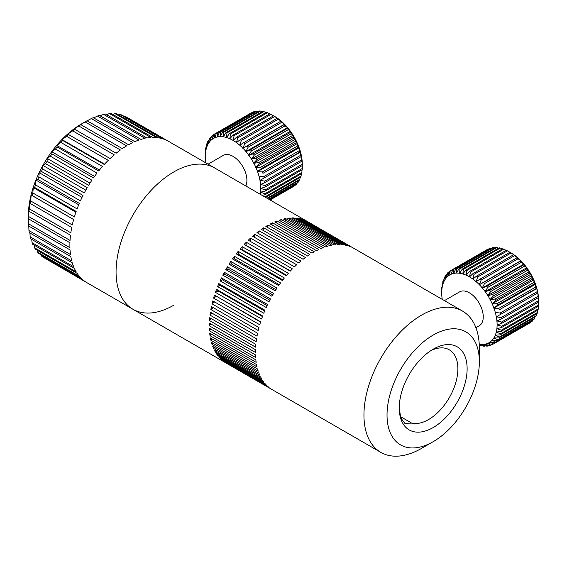 <?xml version="1.0" encoding="UTF-8"?>
<svg xmlns="http://www.w3.org/2000/svg" width="567" height="567" viewBox="0 0 567 567"><rect width="100%" height="100%" fill="white"/><g stroke="black" fill="none" stroke-linecap="round" stroke-linejoin="round"><path stroke-width="0.85" d="M124.329 116.476L125.016 116.306A81.605 47.118 120 0 1 126.441 117.043L167.988 141.034A81.605 47.118 -60 0 1 168.399 141.261L214.56 167.917A81.605 47.118 120 0 0 173.757 171.957A81.605 47.118 120 0 0 120.452 243.867A81.605 47.118 120 0 0 132.962 309.256A81.605 47.118 120 0 0 173.757 305.216M28.393 218.77L28.35 215.935A75.078 43.347 -60 0 1 81.435 123.982L86.049 121.317A81.605 47.118 120 0 0 85.071 121.898L126.618 145.882A81.605 47.118 -60 0 0 122.337 148.618L80.79 124.634A81.605 47.118 120 0 0 78.834 126.009L120.381 149.993A81.605 47.118 -60 0 0 116.157 153.232L74.61 129.248A81.605 47.118 120 0 0 72.689 130.842L114.236 154.834A81.605 47.118 -60 0 0 110.111 158.54L68.564 134.549A81.605 47.118 120 0 0 66.7 136.349L108.247 160.341A81.605 47.118 -60 0 0 104.264 164.465L62.717 140.481A81.605 47.118 120 0 0 60.938 142.466L102.478 166.45A81.605 47.118 -60 0 0 98.693 170.95L57.154 146.966A81.605 47.118 120 0 0 55.467 149.107L97.014 173.098A81.605 47.118 -60 0 0 93.463 177.918L51.923 153.933A81.605 47.118 120 0 0 50.357 156.209L91.904 180.193A81.605 47.118 -60 0 0 88.636 185.281L47.089 161.297A81.605 47.118 120 0 0 45.665 163.679L87.212 187.67A81.605 47.118 -60 0 0 84.263 192.964L42.716 168.973A81.605 47.118 120 0 0 41.441 171.44L82.988 195.424A81.605 47.118 -60 0 0 80.401 200.86L38.854 176.876A81.605 47.118 120 0 0 37.748 179.392L79.295 203.376A81.605 47.118 -60 0 0 77.084 208.89L35.537 184.906A81.605 47.118 120 0 0 34.615 187.443L76.162 211.427A81.605 47.118 -60 0 0 74.369 216.955L32.822 192.971A81.605 47.118 120 0 0 32.092 195.495L73.639 219.486A81.605 47.118 -60 0 0 72.271 224.964L30.724 200.973A81.605 47.118 120 0 0 30.2 203.468L71.747 227.452A81.605 47.118 -60 0 0 70.825 232.817L29.278 208.833A81.605 47.118 120 0 0 28.96 211.25L70.506 235.241A81.605 47.118 -60 0 0 70.039 240.422L28.499 216.438A81.605 47.118 120 0 0 28.393 218.77L69.932 242.754A81.605 47.118 -60 0 0 69.932 247.701L28.393 223.717A81.605 47.118 120 0 0 28.499 225.921L70.039 249.905A81.605 47.118 -60 0 0 70.506 254.555L28.96 230.571A81.605 47.118 120 0 0 29.278 232.626L70.825 256.61A81.605 47.118 -60 0 0 71.747 260.912L30.2 236.928A81.605 47.118 120 0 0 30.724 238.806L72.271 262.797A81.605 47.118 -60 0 0 73.639 266.696L32.092 242.704A81.605 47.118 120 0 0 32.822 244.398L74.369 268.382A81.605 47.118 -60 0 0 76.162 271.834L34.615 247.85A81.605 47.118 120 0 0 35.537 249.317L77.084 273.308A81.605 47.118 -60 0 0 79.295 276.271L37.748 252.287A81.605 47.118 120 0 0 38.854 253.527L80.401 277.511A81.605 47.118 -60 0 0 82.988 279.956L41.441 255.965A81.605 47.118 120 0 0 42.716 256.964L84.263 280.948A81.605 47.118 -60 0 0 86.794 282.607L380.847 452.374A81.605 47.118 120 0 0 421.65 448.334L433.188 441.672A65.283 37.691 120 0 0 433.195 441.672A65.283 37.691 120 0 0 479.356 361.718A65.283 37.691 120 0 0 433.188 335.062A65.283 37.691 120 0 0 387.027 415.016A65.283 37.691 120 0 0 433.188 441.672L421.65 448.334M86.39 282.366L45.587 258.623M81.435 123.982L86.049 121.317A81.605 47.118 120 0 1 87.034 120.764L128.581 144.748A81.605 47.118 -60 0 1 132.862 142.544L91.315 118.56L87.155 120.835M41.157 254.859L41.441 255.965M37.351 250.366L37.748 252.287M34.19 245.185L34.615 247.85M31.702 239.373L32.092 242.704M29.895 232.98L30.2 236.928M28.775 226.084L28.96 230.571M28.35 216.339L28.393 223.717M28.96 211.25L28.662 209.485L28.499 216.438M30.2 203.468L29.597 202.348L29.278 208.833M32.092 195.495L31.15 195.02L30.724 200.973M34.615 187.443L33.29 187.578L32.822 192.971M37.748 179.392L35.997 180.108L35.537 184.906M41.441 171.44L39.243 172.701L38.854 176.876M45.665 163.679L42.993 165.451L42.716 168.973M50.357 156.209L47.189 158.427L47.089 161.297M55.467 149.107L51.795 151.729L51.923 153.933M60.938 142.466L56.757 145.421L57.154 146.966M66.7 136.349L62.009 139.581L62.717 140.481M72.689 130.842L67.487 134.287L68.564 134.549M78.834 126.009L73.143 129.588L74.61 129.248M85.071 121.898L80.79 124.634M125.016 116.306L166.563 140.297A81.605 47.118 -60 0 0 163.296 138.979L121.749 114.988A81.605 47.118 120 0 0 120.183 114.52L118.687 114.973M120.183 114.52L161.73 138.504A81.605 47.118 -60 0 0 158.186 137.774L116.639 113.79A81.605 47.118 120 0 0 114.952 113.591L112.755 114.378M114.952 113.591L156.499 137.583A81.605 47.118 -60 0 0 152.714 137.448L111.167 113.464A81.605 47.118 120 0 0 109.388 113.542L106.575 114.683M109.388 113.542L150.928 137.526A81.605 47.118 -60 0 0 146.952 137.994L105.405 114.002A81.605 47.118 120 0 0 103.541 114.357L100.21 115.874M103.541 114.357L145.088 138.341A81.605 47.118 -60 0 0 140.963 139.404L99.416 115.413A81.605 47.118 120 0 0 97.496 116.037L93.718 117.936M97.496 116.037L139.043 140.021A81.605 47.118 -60 0 0 134.811 141.665L93.264 117.674A81.605 47.118 120 0 0 91.315 118.56M104.555 164.154L62.009 139.581M99.423 170.057L56.757 145.421M94.54 176.408L51.795 151.729M89.976 183.134L47.189 158.427M85.787 190.158L42.993 165.451M82.017 197.394L39.243 172.701M78.707 204.765L35.997 180.108M75.9 212.178L33.29 187.578M73.625 219.542L31.15 195.02M400.302 416.525L411.741 423.131A41.455 23.934 120 0 0 428.574 419.552A41.455 23.934 120 0 0 455.655 383.023A41.455 23.934 120 0 0 449.305 349.804A41.455 23.934 120 0 0 430.8 350.668M411.741 423.131L404.774 423.28L400.72 417.815L399.26 407.957A47.982 27.705 120 0 0 433.188 427.546A47.982 27.705 120 0 0 467.123 368.777A47.982 27.705 120 0 0 433.188 349.187L433.188 349.187A47.982 27.705 120 0 0 399.26 407.957L399.274 406.844M479.356 361.718L479.356 348.393A81.605 47.118 120 0 0 462.452 311.035A81.605 47.118 120 0 0 421.65 315.075A81.605 47.118 120 0 0 368.337 386.985A81.605 47.118 120 0 0 380.847 452.374M270.409 388.501L224.248 361.852A81.605 47.118 120 0 0 225.843 362.88L272.004 389.529A81.605 47.118 120 0 1 270.409 388.501M267.539 386.198L221.378 359.549A81.605 47.118 120 0 0 222.831 360.789L268.992 387.445A81.605 47.118 120 0 1 267.539 386.198M264.938 383.498L218.777 356.841A81.605 47.118 120 0 0 220.088 358.294L266.249 384.943A81.605 47.118 120 0 1 264.938 383.498M262.627 380.4L216.466 353.751A81.605 47.118 120 0 0 217.629 355.403L263.79 382.052A81.605 47.118 120 0 1 262.627 380.4M260.622 376.942L214.461 350.293A81.605 47.118 120 0 0 215.46 352.128L261.621 378.777A81.605 47.118 120 0 1 260.622 376.942M258.935 373.129L212.774 346.48A81.605 47.118 120 0 0 213.603 348.492L259.771 375.148A81.605 47.118 120 0 1 258.935 373.129M257.567 368.997L211.406 342.348A81.605 47.118 120 0 0 212.072 344.523L258.233 371.179A81.605 47.118 120 0 1 257.567 368.997M256.539 364.56L210.378 337.911A81.605 47.118 120 0 0 210.867 340.243L257.035 366.899A81.605 47.118 120 0 1 256.539 364.56M255.852 359.854L209.691 333.205A81.605 47.118 120 0 0 210.003 335.671L256.164 362.327A81.605 47.118 120 0 1 255.852 359.854M255.511 354.899L209.351 328.25A81.605 47.118 120 0 0 209.485 330.844L255.646 357.493A81.605 47.118 120 0 1 255.511 354.899M255.511 349.733L209.351 323.084A81.605 47.118 120 0 0 209.308 325.784L255.469 352.433A81.605 47.118 120 0 1 255.511 349.733M255.866 344.382L209.698 317.726A81.605 47.118 120 0 0 209.478 320.518L255.639 347.174A81.605 47.118 120 0 1 255.866 344.382M256.56 338.875L210.392 312.219A81.605 47.118 120 0 0 209.996 315.089L256.156 341.745A81.605 47.118 120 0 1 256.56 338.875M257.595 333.247L211.427 306.598A81.605 47.118 120 0 0 210.853 309.525L257.014 336.174A81.605 47.118 120 0 1 257.595 333.247M258.963 327.542L212.802 300.886A81.605 47.118 120 0 0 212.051 303.855L258.212 330.504A81.605 47.118 120 0 1 258.963 327.542M260.657 321.78L214.496 295.123A81.605 47.118 120 0 0 213.575 298.114L259.736 324.763A81.605 47.118 120 0 1 260.657 321.78M262.67 316.003L216.509 289.347A81.605 47.118 120 0 0 215.425 292.345L261.585 318.994A81.605 47.118 120 0 1 262.67 316.003M264.98 310.241L218.819 283.592A81.605 47.118 120 0 0 217.586 286.569L263.747 313.218A81.605 47.118 120 0 1 264.98 310.241M267.589 304.536L221.428 277.887A81.605 47.118 120 0 0 220.039 280.835L266.199 307.484A81.605 47.118 120 0 1 267.589 304.536M270.466 298.915L224.305 272.266A81.605 47.118 120 0 0 222.781 275.165L268.942 301.814A81.605 47.118 120 0 1 270.466 298.915M273.599 293.423L227.438 266.773A81.605 47.118 120 0 0 225.786 269.601L271.947 296.25A81.605 47.118 120 0 1 273.599 293.423M276.972 288.079L230.812 261.43A81.605 47.118 120 0 0 229.04 264.172L275.201 290.828A81.605 47.118 120 0 1 276.972 288.079M280.566 282.926L234.405 256.27A81.605 47.118 120 0 0 232.52 258.921L278.68 285.57A81.605 47.118 120 0 1 280.566 282.926M284.351 277.986L238.19 251.33A81.605 47.118 120 0 0 236.205 253.86L282.366 280.516A81.605 47.118 120 0 1 284.351 277.986M288.312 273.294L242.152 246.638A81.605 47.118 120 0 0 240.082 249.041L286.243 275.69A81.605 47.118 120 0 1 288.312 273.294M292.423 268.878L246.262 242.222A81.605 47.118 120 0 0 244.115 244.476L290.276 271.125A81.605 47.118 120 0 1 292.423 268.878M296.661 264.761L250.501 238.112A81.605 47.118 120 0 0 248.289 240.202L294.45 266.851A81.605 47.118 120 0 1 296.661 264.761M300.992 260.976L254.831 234.32A81.605 47.118 120 0 0 252.577 236.241L298.738 262.897A81.605 47.118 120 0 1 300.992 260.976M305.4 257.538L259.239 230.882A81.605 47.118 120 0 0 256.95 232.619L303.111 259.275A81.605 47.118 120 0 1 305.4 257.538M309.858 254.47L263.69 227.814A81.605 47.118 120 0 0 261.38 229.359L307.541 256.008A81.605 47.118 120 0 1 309.858 254.47M353.546 248.162L308.235 222.002A81.605 47.118 120 0 0 307.81 221.754L214.56 167.917A81.605 47.118 120 0 0 173.757 171.957A81.605 47.118 120 0 0 120.452 243.867A81.605 47.118 120 0 0 132.962 309.256M268.17 225.134L314.331 251.791A81.605 47.118 120 0 0 313.168 252.443A81.605 47.118 120 0 0 312.013 253.13L265.852 226.474A81.605 47.118 120 0 1 267.007 225.794A81.605 47.118 120 0 1 268.17 225.134L267.39 227.367M318.796 249.515A81.605 47.118 120 0 0 316.485 250.642L270.324 223.986A81.605 47.118 120 0 1 272.635 222.859L318.796 249.515M271.827 224.858L272.635 222.859M277.065 221.002L323.233 247.659A81.605 47.118 120 0 0 320.936 248.566L274.775 221.917A81.605 47.118 120 0 1 277.065 221.002L276.264 222.767M281.438 219.578L327.606 246.227A81.605 47.118 120 0 0 325.345 246.914L279.184 220.265A81.605 47.118 120 0 1 281.438 219.578L280.651 221.109M285.725 218.586L331.886 245.242A81.605 47.118 120 0 0 329.682 245.695L283.521 219.046A81.605 47.118 120 0 1 285.725 218.586L284.981 219.89M289.9 218.047L336.061 244.696A81.605 47.118 120 0 0 333.913 244.923L287.752 218.274A81.605 47.118 120 0 1 289.9 218.047L289.22 219.117M293.933 217.948L340.101 244.597A81.605 47.118 120 0 0 338.024 244.59L291.863 217.941A81.605 47.118 120 0 1 293.933 217.948L293.345 218.798M297.81 218.295L343.971 244.951A81.605 47.118 120 0 0 341.986 244.71L295.825 218.061A81.605 47.118 120 0 1 297.81 218.295L297.328 218.926M301.495 219.096L347.663 245.745A81.605 47.118 120 0 0 345.771 245.277L299.61 218.628A81.605 47.118 120 0 1 301.495 219.096L301.148 219.507M351.143 246.978A81.605 47.118 120 0 0 349.364 246.284L303.203 219.635A81.605 47.118 120 0 1 304.982 220.329L351.143 246.978M462.452 311.035L353.971 248.403A81.605 47.118 120 0 0 352.738 247.729L306.577 221.08A81.605 47.118 120 0 1 307.81 221.754M220.088 358.294L220.301 357.72M217.629 355.403L217.962 354.616M215.46 352.128L215.935 351.143M213.603 348.492L214.234 347.323M212.072 344.523L212.873 343.191M210.867 340.243L211.852 338.761M210.003 335.671L211.179 334.062M209.485 330.844L210.86 329.122M209.308 325.784L210.903 323.977M209.478 320.518L211.3 318.647M209.996 315.089L212.058 313.182M210.853 309.525L213.171 307.597M258.949 327.584L212.802 300.886M212.051 303.855L214.595 301.977M260.558 322.091L214.496 295.123M213.575 298.114L216.14 296.456M262.457 316.577L217.997 290.906L216.509 289.347M215.425 292.345L217.997 290.906M264.633 311.056L220.145 285.371L218.819 283.592M217.586 286.569L220.145 285.371M267.085 305.578L222.576 279.878L221.428 277.887M220.039 280.835L222.576 279.878M269.8 300.17L225.269 274.463L224.305 272.266M222.781 275.165L225.269 274.463M272.748 294.861L228.218 269.148L227.438 266.773M225.786 269.601L228.218 269.148M275.923 289.687L231.4 263.981L230.812 261.43M229.04 264.172L231.4 263.981M279.304 284.677L234.795 258.984L234.405 256.27M232.52 258.921L234.795 258.984M282.869 279.864L238.388 254.186L238.19 251.33M236.205 253.86L238.388 254.186M286.59 275.279L242.144 249.615L242.152 246.638M240.082 249.041L242.144 249.615M290.453 270.941L246.057 245.305L246.262 242.222M244.115 244.476L246.057 245.305M250.097 241.244L250.501 238.112M254.292 237.233L254.831 234.32M258.595 233.569L259.239 230.882M262.968 230.273L263.69 227.814M475.904 327.691L479.2 325.784A19.583 11.305 -120 0 0 482.198 310.092A19.583 11.305 -120 0 0 469.405 292.834A19.583 11.305 -120 0 0 459.617 291.863L444.436 300.63M441.806 287.483L441.899 289.198A39.173 22.616 -120 0 0 441.707 292.728L441.736 288.738A42.433 24.501 60 0 1 441.806 287.483L441.991 287.377M441.707 292.941A39.173 22.616 -120 0 0 441.899 296.69L441.92 296.924A39.173 22.616 -120 0 0 442.239 299.362M479.143 344.389L481.177 345.835A42.433 24.501 60 0 1 480.107 345.601L479.285 345.218M481.822 345.459L481.177 345.835M479.313 344.41A39.173 22.616 -120 0 0 482.198 344.58L484.537 346.217A42.433 24.501 60 0 1 483.516 346.161L479.243 344.289M485.451 345.693L484.537 346.217M482.361 344.573A39.173 22.616 -120 0 0 485.061 344.247L487.712 346.04A42.433 24.501 60 0 1 486.755 346.153L482.198 344.58M488.931 345.338L487.712 346.04M485.217 344.212A39.173 22.616 -120 0 0 487.705 343.396L490.661 345.296A42.433 24.501 60 0 1 489.775 345.587L485.061 344.247M492.227 344.396L490.661 345.296M487.847 343.34A39.173 22.616 -120 0 0 490.079 342.05L493.325 344.006A42.433 24.501 60 0 1 492.929 344.24A42.433 24.501 60 0 1 492.532 344.467L487.705 343.396M492.929 344.24L529.861 322.921A42.433 24.501 -120 0 0 530.251 322.687L493.325 344.006M490.2 341.958A39.173 22.616 -120 0 0 492.149 340.214L495.678 342.185A42.433 24.501 60 0 1 494.984 342.801L490.079 342.05M494.984 342.801L531.917 321.482A42.433 24.501 -120 0 0 532.604 320.858L495.678 342.185M532.604 320.858L532.81 320.008M492.255 340.094A39.173 22.616 -120 0 0 493.885 337.918L497.677 339.853A42.433 24.501 60 0 1 497.096 340.625L492.149 340.214M497.096 340.625L534.029 319.299A42.433 24.501 -120 0 0 534.61 318.526L497.677 339.853M534.61 318.526L534.858 317.173M493.977 337.776A39.173 22.616 -120 0 0 495.274 335.203L499.3 337.046A42.433 24.501 60 0 1 498.84 337.96L493.885 337.918M498.84 337.96L535.772 316.641A42.433 24.501 -120 0 0 536.233 315.727L499.3 337.046M536.233 315.727L536.474 313.912M495.338 335.033A39.173 22.616 -120 0 0 496.274 332.099L500.526 333.814A42.433 24.501 60 0 1 500.193 334.856L495.274 335.203M500.193 334.856L537.119 313.537A42.433 24.501 -120 0 0 537.452 312.495L500.526 333.814M537.452 312.495L537.644 310.262M496.323 331.915A39.173 22.616 -120 0 0 496.89 328.654L501.327 330.192A42.433 24.501 60 0 1 501.122 331.355L496.274 332.099M501.122 331.355L538.055 310.029A42.433 24.501 -120 0 0 538.253 308.873L501.327 330.192M538.253 308.873L538.374 306.286M496.912 328.456A39.173 22.616 -120 0 0 497.103 324.926L501.696 326.245A42.433 24.501 60 0 1 501.625 327.499L496.89 328.654M501.625 327.499L538.558 306.18A42.433 24.501 -120 0 0 538.622 304.926L501.696 326.245M538.622 304.926L538.65 300.935M497.103 324.707A39.173 22.616 -120 0 0 496.912 320.957L501.625 322.028A42.433 24.501 60 0 1 501.696 323.353L497.103 324.926M538.558 300.701L538.459 296.973A39.173 22.616 60 0 1 538.65 300.723L538.622 302.034A42.433 24.501 -120 0 0 538.558 300.701L501.625 322.028M501.696 323.353L538.622 302.034M496.89 320.731A39.173 22.616 -120 0 0 496.323 316.818L501.122 317.591A42.433 24.501 60 0 1 501.327 318.98L496.912 320.957M538.055 296.272L537.87 292.827A39.173 22.616 60 0 1 538.437 296.747L538.253 297.661A42.433 24.501 -120 0 0 538.055 296.272L501.122 317.591M501.327 318.98L538.253 297.661M496.274 316.577A39.173 22.616 -120 0 0 495.338 312.559L500.193 313.005A42.433 24.501 60 0 1 500.526 314.437L496.323 316.818M537.119 291.686L536.885 288.568A39.173 22.616 60 0 1 537.821 292.593L537.452 293.118A42.433 24.501 -120 0 0 537.119 291.686L500.193 313.005M500.526 314.437L537.452 293.118M495.274 312.318A39.173 22.616 -120 0 0 493.977 308.242L498.84 308.349A42.433 24.501 60 0 1 499.3 309.795L536.885 288.568M536.68 288.426L536.233 288.475A42.433 24.501 -120 0 0 535.772 287.022L498.84 308.349M499.3 309.795L536.233 288.475M535.772 287.022L535.524 284.258A39.173 22.616 60 0 1 536.814 288.327M493.885 308.001A39.173 22.616 -120 0 0 492.255 303.94L497.096 303.671A42.433 24.501 60 0 1 497.677 305.117L493.765 308.129L535.524 284.258M535.312 284.138L534.61 283.798A42.433 24.501 -120 0 0 534.029 282.352L497.096 303.671M497.677 305.117L534.61 283.798M534.029 282.352L533.802 279.949A39.173 22.616 60 0 1 535.432 284.017M492.149 303.699A39.173 22.616 -120 0 0 490.2 299.702L494.984 299.057A42.433 24.501 60 0 1 495.678 300.475L492.05 303.848L533.802 279.949M533.597 279.864L532.604 279.148A42.433 24.501 -120 0 0 531.917 277.731L494.984 299.057M495.678 300.475L532.604 279.148M531.917 277.731L531.747 275.718A39.173 22.616 60 0 1 533.696 279.708M490.079 299.468A39.173 22.616 -120 0 0 487.847 295.605L492.532 294.557A42.433 24.501 60 0 1 493.325 295.931L490.001 299.645L531.747 275.718M531.548 275.661L530.251 274.612A42.433 24.501 -120 0 0 529.465 273.237L492.532 294.557M493.325 295.931L530.251 274.612M529.465 273.237L529.387 271.614A39.173 22.616 60 0 1 531.619 275.484M487.705 295.379A39.173 22.616 -120 0 0 485.217 291.693L489.775 290.254A42.433 24.501 60 0 1 490.661 291.558L487.648 295.577L529.387 271.614M529.195 271.593L527.586 270.239A42.433 24.501 -120 0 0 526.708 268.928L489.775 290.254M490.661 291.558L527.586 270.239M526.708 268.928L526.764 267.709A39.173 22.616 60 0 1 529.252 271.395M485.061 291.481A39.173 22.616 -120 0 0 482.361 288.036L486.755 286.193A42.433 24.501 60 0 1 487.712 287.419L485.033 291.7L526.764 267.709M526.58 267.716L524.645 266.1A42.433 24.501 -120 0 0 523.688 264.874L486.755 286.193M487.712 287.419L524.645 266.1M523.688 264.874L523.908 264.052A39.173 22.616 60 0 1 526.608 267.496M482.198 287.838A39.173 22.616 -120 0 0 479.313 284.684L483.516 282.451A42.433 24.501 60 0 1 484.537 283.571L482.191 288.079L523.908 264.052M523.738 264.094L521.47 262.252A42.433 24.501 -120 0 0 520.449 261.132L483.516 282.451M484.537 283.571L521.47 262.252M520.449 261.132L520.86 260.692A39.173 22.616 60 0 1 523.738 263.853M479.143 284.506A39.173 22.616 -120 0 0 476.124 281.679L480.107 279.07A42.433 24.501 60 0 1 481.177 280.077L479.165 284.754L520.86 260.692M520.712 260.77L518.103 258.75A42.433 24.501 -120 0 0 517.033 257.751L480.107 279.07M481.177 280.077L518.103 258.75M517.033 257.751L517.671 257.694A39.173 22.616 60 0 1 520.69 260.515M475.947 281.523A39.173 22.616 -120 0 0 472.835 279.07L476.571 276.108A42.433 24.501 60 0 1 477.676 276.98L476.124 281.679M517.522 257.702L514.602 255.653A42.433 24.501 -120 0 0 513.504 254.781L476.571 276.108M477.676 276.98L514.602 255.653M513.504 254.781L514.382 255.086A39.173 22.616 60 0 1 517.487 257.531M472.651 278.936A39.173 22.616 -120 0 0 469.497 276.894L472.97 273.599A42.433 24.501 60 0 1 474.083 274.322L472.835 279.07M514.219 255.022L511.016 253.002A42.433 24.501 -120 0 0 509.896 252.28L472.97 273.599M474.083 274.322L511.016 253.002M509.896 252.28L511.044 252.91A39.173 22.616 60 0 1 514.198 254.952M469.313 276.788A39.173 22.616 -120 0 0 466.159 275.186L469.341 271.586A42.433 24.501 60 0 1 470.461 272.153L469.497 276.894M510.86 252.804L507.394 250.834A42.433 24.501 -120 0 0 506.274 250.267L469.341 271.586M470.461 272.153L507.394 250.834M465.975 275.108A39.173 22.616 -120 0 0 462.87 273.974L465.755 270.098A42.433 24.501 60 0 1 466.861 270.502L466.159 275.186M506.09 250.373L503.787 249.175A42.433 24.501 -120 0 0 502.688 248.771L465.755 270.098M466.861 270.502L503.787 249.175M462.686 273.918A39.173 22.616 -120 0 0 459.674 273.266L462.254 269.148A42.433 24.501 60 0 1 463.324 269.382L462.87 273.974M502.277 249.005L500.257 248.062A42.433 24.501 -120 0 0 499.187 247.829L462.254 269.148M463.324 269.382L500.257 248.062M459.497 273.237A39.173 22.616 -120 0 0 456.619 273.074L458.894 268.765A42.433 24.501 60 0 1 459.915 268.822L459.674 273.266M498.535 248.204L496.841 247.503A42.433 24.501 -120 0 0 495.82 247.446L458.894 268.765M459.915 268.822L496.841 247.503M456.449 273.081A39.173 22.616 -120 0 0 453.749 273.407L455.712 268.942A42.433 24.501 60 0 1 456.676 268.829L456.619 273.074M494.906 247.97L493.602 247.51A42.433 24.501 -120 0 0 492.645 247.623L455.712 268.942M456.676 268.829L493.602 247.51M453.593 273.436A39.173 22.616 -120 0 0 451.112 274.251L452.771 269.686A42.433 24.501 60 0 1 453.657 269.396L453.749 273.407M491.426 248.325L490.583 248.077A42.433 24.501 -120 0 0 489.704 248.367L452.771 269.686M453.657 269.396L490.583 248.077M450.971 274.315A39.173 22.616 -120 0 0 448.738 275.605L450.106 270.976A42.433 24.501 60 0 1 450.496 270.743A42.433 24.501 60 0 1 450.9 270.523L451.112 274.251M488.13 249.274L487.826 249.204A42.433 24.501 -120 0 0 487.429 249.423L450.496 270.743M450.9 270.523L487.826 249.204M448.61 275.697A39.173 22.616 -120 0 0 446.668 277.44L447.753 272.805A42.433 24.501 60 0 1 448.447 272.181L448.738 275.605M448.447 272.181L450.014 271.281M446.562 277.554A39.173 22.616 -120 0 0 444.925 279.729L445.754 275.137A42.433 24.501 60 0 1 446.328 274.364L446.668 277.44M446.328 274.364L447.547 273.655M444.84 279.871A39.173 22.616 -120 0 0 443.543 282.451L444.131 277.936A42.433 24.501 60 0 1 444.585 277.022L444.925 279.729M444.585 277.022L445.506 276.498M443.479 282.614A39.173 22.616 -120 0 0 442.536 285.555L442.905 281.175A42.433 24.501 60 0 1 443.238 280.126L443.543 282.451M443.238 280.126L443.89 279.758M442.494 285.74A39.173 22.616 -120 0 0 441.92 288.993L442.104 284.79A42.433 24.501 60 0 1 442.31 283.635L442.536 285.555M442.31 283.635L442.714 283.401M245.816 185.962A19.583 11.305 -120 0 0 233.058 156.379A19.583 11.305 -120 0 0 223.263 155.408L208.082 164.175M205.452 151.028L205.552 152.743A39.173 22.616 -120 0 0 205.36 156.272L205.389 152.282A42.433 24.501 60 0 1 205.452 151.028L205.637 150.921M205.36 156.485A39.173 22.616 -120 0 0 205.552 160.234L205.573 160.468A39.173 22.616 -120 0 0 205.892 162.906M293.515 186.465A42.433 24.501 -120 0 0 293.904 186.231L270.098 199.974L293.515 186.465M269.878 199.853L295.563 185.026A42.433 24.501 -120 0 0 296.257 184.403L269.686 199.74M296.257 184.403L296.463 183.552M269.049 199.371L297.675 182.843A42.433 24.501 -120 0 0 298.256 182.071L268.673 199.152M298.256 182.071L298.504 180.717M267.617 198.549L299.419 180.186A42.433 24.501 -120 0 0 299.879 179.271L267.057 198.223M299.879 179.271L300.12 177.457M265.604 197.387L300.772 177.081A42.433 24.501 -120 0 0 301.105 176.039L264.867 196.955M301.105 176.039L301.297 173.814M264.775 194.899L301.701 173.573A42.433 24.501 -120 0 0 301.906 172.418L264.973 193.737A42.433 24.501 60 0 1 264.775 194.899L261.883 195.239M260.225 194.275A39.173 22.616 -120 0 0 260.544 192.199L264.973 193.737M301.906 172.418L302.02 169.831M260.565 192A39.173 22.616 -120 0 0 260.756 188.471L265.342 189.789A42.433 24.501 60 0 1 265.278 191.044L260.544 192.199M265.278 191.044L302.204 169.724A42.433 24.501 -120 0 0 302.275 168.47L265.342 189.789M302.275 168.47L302.296 164.48M260.756 188.251A39.173 22.616 -120 0 0 260.565 184.502L265.278 185.572A42.433 24.501 60 0 1 265.342 186.897L260.756 188.471M302.204 164.246L302.112 160.518A39.173 22.616 60 0 1 302.303 164.267L302.275 165.578A42.433 24.501 -120 0 0 302.204 164.246L265.278 185.572M265.342 186.897L302.275 165.578M260.544 184.275A39.173 22.616 -120 0 0 259.969 180.363L264.775 181.135A42.433 24.501 60 0 1 264.973 182.524L260.565 184.502M301.701 159.816L301.516 156.372A39.173 22.616 60 0 1 302.083 160.291L301.906 161.205A42.433 24.501 -120 0 0 301.701 159.816L264.775 181.135M264.973 182.524L301.906 161.205M259.927 180.122A39.173 22.616 -120 0 0 258.984 176.103L263.839 176.557A42.433 24.501 60 0 1 264.172 177.981L259.969 180.363M300.772 155.23L300.531 152.112A39.173 22.616 60 0 1 301.474 156.138L301.105 156.662A42.433 24.501 -120 0 0 300.772 155.23L263.839 176.557M264.172 177.981L301.105 156.662M258.921 175.862A39.173 22.616 -120 0 0 257.624 171.787L262.493 171.893A42.433 24.501 60 0 1 262.953 173.339L300.531 152.112M300.326 151.97L299.879 152.02A42.433 24.501 -120 0 0 299.419 150.567L262.493 171.893M262.953 173.339L299.879 152.02M299.419 150.567L299.17 147.803A39.173 22.616 60 0 1 300.467 151.871M257.538 171.546A39.173 22.616 -120 0 0 255.901 167.485L260.749 167.215A42.433 24.501 60 0 1 261.33 168.661L257.418 171.673L299.17 147.803M298.965 147.682L298.256 147.342A42.433 24.501 -120 0 0 297.675 145.896L260.749 167.215M261.33 168.661L298.256 147.342M297.675 145.896L297.448 143.494A39.173 22.616 60 0 1 299.085 147.562M255.795 167.244A39.173 22.616 -120 0 0 253.853 163.246L258.637 162.601A42.433 24.501 60 0 1 259.325 164.019L255.703 167.393L297.448 143.494M297.243 143.408L296.257 142.693A42.433 24.501 -120 0 0 295.563 141.275L258.637 162.601M259.325 164.019L296.257 142.693M295.563 141.275L295.4 139.262A39.173 22.616 60 0 1 297.342 143.26M253.725 163.012A39.173 22.616 -120 0 0 251.493 159.15L256.185 158.101A42.433 24.501 60 0 1 256.979 159.476L253.647 163.19L295.4 139.262M295.194 139.206L293.904 138.157A42.433 24.501 -120 0 0 293.111 136.782L256.185 158.101M256.979 159.476L293.904 138.157M293.111 136.782L293.04 135.159A39.173 22.616 60 0 1 295.272 139.028M251.351 158.923A39.173 22.616 -120 0 0 248.87 155.238L253.428 153.799A42.433 24.501 60 0 1 254.307 155.103L251.301 159.121L293.04 135.159M292.848 135.137L291.24 133.784A42.433 24.501 -120 0 0 290.354 132.472L253.428 153.799M254.307 155.103L291.24 133.784M290.354 132.472L290.417 131.253A39.173 22.616 60 0 1 292.898 134.939M248.715 155.025A39.173 22.616 -120 0 0 246.014 151.58L250.408 149.738A42.433 24.501 60 0 1 251.365 150.964L248.686 155.252L290.417 131.253M290.233 131.26L288.298 129.645A42.433 24.501 -120 0 0 287.334 128.418L250.408 149.738M251.365 150.964L288.298 129.645M287.334 128.418L287.554 127.596A39.173 22.616 60 0 1 290.261 131.041M245.844 151.382A39.173 22.616 -120 0 0 242.967 148.228L247.169 145.995A42.433 24.501 60 0 1 248.19 147.115L245.844 151.623L287.554 127.596M287.391 127.639L285.116 125.796A42.433 24.501 -120 0 0 284.095 124.676L247.169 145.995M248.19 147.115L285.116 125.796M284.095 124.676L284.514 124.237A39.173 22.616 60 0 1 287.391 127.398M242.789 148.051A39.173 22.616 -120 0 0 239.777 145.223L243.753 142.615A42.433 24.501 60 0 1 244.824 143.621L242.811 148.299L284.514 124.237M284.358 124.315L281.756 122.295A42.433 24.501 -120 0 0 280.686 121.295L243.753 142.615M244.824 143.621L281.756 122.295M280.686 121.295L281.324 121.239A39.173 22.616 60 0 1 284.336 124.06M239.593 145.067A39.173 22.616 -120 0 0 236.489 142.615L240.224 139.652A42.433 24.501 60 0 1 241.322 140.524L239.777 145.223M281.168 121.246L278.255 119.198A42.433 24.501 -120 0 0 277.15 118.333L240.224 139.652M241.322 140.524L278.255 119.198M277.15 118.333L278.036 118.631A39.173 22.616 60 0 1 281.14 121.083M236.304 142.48A39.173 22.616 -120 0 0 233.15 140.439L236.616 137.143A42.433 24.501 60 0 1 237.736 137.866L236.489 142.615M277.865 118.567L274.669 116.547A42.433 24.501 -120 0 0 273.549 115.824L236.616 137.143M237.736 137.866L274.669 116.547M273.549 115.824L274.697 116.455A39.173 22.616 60 0 1 277.851 118.496M232.966 140.333A39.173 22.616 -120 0 0 229.812 138.738L232.994 135.13A42.433 24.501 60 0 1 234.114 135.697L233.15 140.439M274.513 116.348L271.04 114.378A42.433 24.501 -120 0 0 269.92 113.811L232.994 135.13M234.114 135.697L271.04 114.378M229.628 138.653A39.173 22.616 -120 0 0 226.517 137.519L229.408 133.642A42.433 24.501 60 0 1 230.507 134.046L229.812 138.738M269.736 113.917L267.44 112.72A42.433 24.501 -120 0 0 266.334 112.316L229.408 133.642M230.507 134.046L267.44 112.72M226.339 137.462A39.173 22.616 -120 0 0 223.32 136.81L225.907 132.692A42.433 24.501 60 0 1 226.977 132.926L226.517 137.519M265.93 112.557L263.903 111.607A42.433 24.501 -120 0 0 262.833 111.373L225.907 132.692M226.977 132.926L263.903 111.607M223.15 136.782A39.173 22.616 -120 0 0 220.265 136.619L222.54 132.309A42.433 24.501 60 0 1 223.561 132.366L223.32 136.81M262.188 111.749L260.494 111.047A42.433 24.501 -120 0 0 259.473 110.99L222.54 132.309M223.561 132.366L260.494 111.047M220.102 136.626A39.173 22.616 -120 0 0 217.402 136.952L219.365 132.487A42.433 24.501 60 0 1 220.322 132.373L220.265 136.619M258.559 111.515L257.255 111.054A42.433 24.501 -120 0 0 256.298 111.167L219.365 132.487M220.322 132.373L257.255 111.054M217.246 136.98A39.173 22.616 -120 0 0 214.758 137.795L216.424 133.231A42.433 24.501 60 0 1 217.303 132.94L217.402 136.952M255.079 111.869L254.236 111.621A42.433 24.501 -120 0 0 253.35 111.912L216.424 133.231M217.303 132.94L254.236 111.621M214.624 137.859A39.173 22.616 -120 0 0 212.391 139.149L213.752 134.521A42.433 24.501 60 0 1 214.149 134.287A42.433 24.501 60 0 1 214.546 134.067L214.758 137.795M251.783 112.819L251.479 112.748A42.433 24.501 -120 0 0 251.075 112.968L214.149 134.287M214.546 134.067L251.479 112.748M212.264 139.241A39.173 22.616 -120 0 0 210.314 140.985L211.406 136.349A42.433 24.501 60 0 1 212.093 135.726L212.391 139.149M212.093 135.726L213.667 134.826M210.208 141.098A39.173 22.616 -120 0 0 208.578 143.281L209.4 138.681A42.433 24.501 60 0 1 209.981 137.909L210.314 140.985M209.981 137.909L211.2 137.207M208.486 143.416A39.173 22.616 -120 0 0 207.196 145.995L207.777 141.481A42.433 24.501 60 0 1 208.238 140.566L208.578 143.281M208.238 140.566L209.152 140.042M207.125 146.158A39.173 22.616 -120 0 0 206.19 149.1L206.558 144.72A42.433 24.501 60 0 1 206.891 143.671L207.196 145.995M206.891 143.671L207.536 143.302M206.14 149.284A39.173 22.616 -120 0 0 205.573 152.537L205.757 148.334A42.433 24.501 60 0 1 205.956 147.179L206.19 149.1M205.956 147.179L206.367 146.945"/></g></svg>
